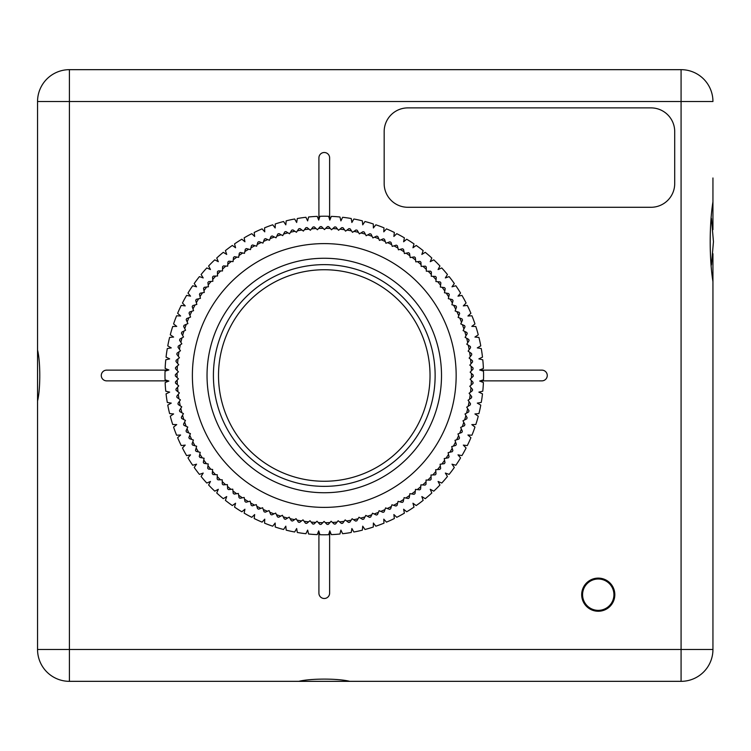 <?xml version="1.0" encoding="UTF-8"?>
<svg xmlns="http://www.w3.org/2000/svg" width="751" height="751" viewBox="0 0 751 751"><rect width="100%" height="100%" fill="white"/><g stroke="black" fill="none" stroke-linecap="round" stroke-linejoin="round"><path stroke-width="1.13" d="M349.882 681.335L681.082 681.335A31.861 31.861 0 0 0 712.943 649.484L712.943 253.735M712.943 229.656L712.943 201.822C709.301 224.267 709.291 259.095 712.943 281.569L712.943 649.484A31.861 31.861 0 0 1 681.082 681.335L349.759 681.335C338.044 678.36 310.435 678.378 298.785 681.335L69.411 681.335A31.861 31.861 0 0 1 37.55 649.484L37.55 400.987C40.526 389.271 40.507 361.663 37.55 350.013L37.55 101.516A31.861 31.861 0 0 1 69.411 69.665L681.082 69.665L69.411 69.665L69.411 649.484L37.55 649.484A31.861 31.861 0 0 0 69.411 681.335L298.654 681.335M712.943 177.978L712.943 201.822M324.272 216.213A118.94 118.94 0 0 1 328.619 216.288L329.82 220.109L331.294 216.382A118.94 118.94 0 0 1 339.968 217.001L340.898 220.897L342.625 217.292A118.94 118.94 0 0 1 351.233 218.532L351.881 222.484L353.871 219.001A118.94 118.94 0 0 1 362.358 220.85L362.724 224.84L364.958 221.517A118.94 118.94 0 0 1 373.294 223.967L373.378 227.966L375.838 224.812A118.94 118.94 0 0 1 383.986 227.844L383.78 231.843L386.455 228.867A118.94 118.94 0 0 1 394.359 232.481L393.871 236.452L396.763 233.683A118.94 118.94 0 0 1 404.385 237.851L403.616 241.775L406.695 239.212A118.94 118.94 0 0 1 414.008 243.915L412.956 247.774L416.204 245.446A118.94 118.94 0 0 1 423.16 250.646L421.837 254.429L425.244 252.327A118.94 118.94 0 0 1 431.816 258.025L430.229 261.695L433.778 259.846A118.94 118.94 0 0 1 439.926 265.995L438.077 269.543L441.748 267.957A118.94 118.94 0 0 1 447.446 274.528L445.343 277.936L449.126 276.612A118.94 118.94 0 0 1 454.327 283.568L451.999 286.816L455.857 285.765A118.94 118.94 0 0 1 460.56 293.078L457.997 296.157L461.921 295.387A118.94 118.94 0 0 1 466.089 303.01L463.32 305.901L467.291 305.413A118.94 118.94 0 0 1 470.905 313.317L467.929 315.993L471.928 315.786A118.94 118.94 0 0 1 474.961 323.934L471.806 326.394L475.805 326.478A118.94 118.94 0 0 1 478.256 334.815L474.932 337.049L478.922 337.415A118.94 118.94 0 0 1 480.771 345.901L477.289 347.891L481.241 348.539A118.94 118.94 0 0 1 482.48 357.147L478.875 358.875L482.771 359.804A118.94 118.94 0 0 1 483.391 368.478L479.664 369.952L483.484 371.154A118.94 118.94 0 0 1 483.484 379.846L479.664 381.048L483.391 382.522A118.94 118.94 0 0 1 482.771 391.196L478.875 392.125L482.48 393.853A118.94 118.94 0 0 1 481.241 402.461L477.289 403.109L480.771 405.099A118.94 118.94 0 0 1 478.922 413.585L474.932 413.951L478.256 416.185A118.94 118.94 0 0 1 475.805 424.522L471.806 424.606L474.961 427.066A118.94 118.94 0 0 1 471.928 435.214L467.929 435.007L470.905 437.683A118.94 118.94 0 0 1 467.291 445.587L463.32 445.099L466.089 447.99A118.94 118.94 0 0 1 461.921 455.613L457.997 454.843L460.56 457.922A118.94 118.94 0 0 1 455.857 465.235L451.999 464.184L454.327 467.432A118.94 118.94 0 0 1 449.126 474.388L445.343 473.064L447.446 476.472A118.94 118.94 0 0 1 441.748 483.043L438.077 481.457L439.926 485.005A118.94 118.94 0 0 1 433.778 491.154L430.229 489.305L431.816 492.975A118.94 118.94 0 0 1 425.244 498.673L421.837 496.571L423.16 500.354A118.94 118.94 0 0 1 416.204 505.554L412.956 503.226L414.008 507.085A118.94 118.94 0 0 1 406.695 511.788L403.616 509.225L404.385 513.149A118.94 118.94 0 0 1 396.763 517.317L393.871 514.548L394.359 518.519A118.94 118.94 0 0 1 386.455 522.133L383.78 519.157L383.986 523.156A118.94 118.94 0 0 1 375.838 526.188L373.378 523.034L373.294 527.033A118.94 118.94 0 0 1 364.958 529.483L362.724 526.16L362.358 530.15A118.94 118.94 0 0 1 353.871 531.999L351.881 528.516L351.233 532.468A118.94 118.94 0 0 1 342.625 533.708L340.898 530.103L339.968 533.999A118.94 118.94 0 0 1 331.294 534.618L329.82 530.891L328.619 534.712A118.94 118.94 0 0 1 319.926 534.712L318.724 530.891L317.251 534.618A118.94 118.94 0 0 1 308.577 533.999L307.647 530.103L305.92 533.708A118.94 118.94 0 0 1 297.312 532.468L296.664 528.516L294.674 531.999A118.94 118.94 0 0 1 286.187 530.15L285.821 526.16L283.587 529.483A118.94 118.94 0 0 1 275.251 527.033L275.166 523.034L272.707 526.188A118.94 118.94 0 0 1 264.559 523.156L264.765 519.157L262.09 522.133A118.94 118.94 0 0 1 254.185 518.519L254.673 514.548L251.782 517.317A118.94 118.94 0 0 1 244.159 513.149L244.929 509.225L241.85 511.788A118.94 118.94 0 0 1 234.537 507.085L235.589 503.226L232.341 505.554A118.94 118.94 0 0 1 225.384 500.354L226.708 496.571L223.3 498.673A118.94 118.94 0 0 1 216.729 492.975L218.316 489.305L214.767 491.154A118.94 118.94 0 0 1 208.618 485.005L210.468 481.457L206.797 483.043A118.94 118.94 0 0 1 201.099 476.472L203.202 473.064L199.419 474.388A118.94 118.94 0 0 1 194.209 467.432L196.546 464.184L192.688 465.235A118.94 118.94 0 0 1 187.985 457.922L190.547 454.843L186.624 455.613A118.94 118.94 0 0 1 182.455 447.99L185.225 445.099L181.254 445.587A118.94 118.94 0 0 1 177.64 437.683L180.615 435.007L176.616 435.214A118.94 118.94 0 0 1 173.584 427.066L176.738 424.606L172.739 424.522A118.94 118.94 0 0 1 170.289 416.185L173.612 413.951L169.623 413.585A118.94 118.94 0 0 1 167.773 405.099L171.256 403.109L167.304 402.461A118.94 118.94 0 0 1 166.065 393.853L169.67 392.125L165.774 391.196A118.94 118.94 0 0 1 165.154 382.522L168.881 381.048L165.06 379.846A118.94 118.94 0 0 1 165.06 371.154L168.881 369.952L165.154 368.478A118.94 118.94 0 0 1 165.774 359.804L169.67 358.875L166.065 357.147A118.94 118.94 0 0 1 167.304 348.539L171.256 347.891L167.773 345.901A118.94 118.94 0 0 1 169.623 337.415L173.612 337.049L170.289 334.815A118.94 118.94 0 0 1 172.739 326.478L176.738 326.394L173.584 323.934A118.94 118.94 0 0 1 176.616 315.786L180.615 315.993L177.64 313.317A118.94 118.94 0 0 1 181.254 305.413L185.225 305.901L182.455 303.01A118.94 118.94 0 0 1 186.624 295.387L190.547 296.157L187.985 293.078A118.94 118.94 0 0 1 192.688 285.765L196.546 286.816L194.209 283.568A118.94 118.94 0 0 1 199.419 276.612L203.202 277.936L201.099 274.528A118.94 118.94 0 0 1 206.797 267.957L210.468 269.543L208.618 265.995A118.94 118.94 0 0 1 214.767 259.846L218.316 261.695L216.729 258.025A118.94 118.94 0 0 1 223.3 252.327L226.708 254.429L225.384 250.646A118.94 118.94 0 0 1 232.341 245.446L235.589 247.774L234.537 243.915A118.94 118.94 0 0 1 241.85 239.212L244.929 241.775L244.159 237.851A118.94 118.94 0 0 1 251.782 233.683L254.673 236.452L254.185 232.481A118.94 118.94 0 0 1 262.09 228.867L264.765 231.843L264.559 227.844A118.94 118.94 0 0 1 272.707 224.812L275.166 227.966L275.251 223.967A118.94 118.94 0 0 1 283.587 221.517L285.821 224.84L286.187 220.85A118.94 118.94 0 0 1 294.674 219.001L296.664 222.484L297.312 218.532A118.94 118.94 0 0 1 305.92 217.292L307.647 220.897L308.577 217.001A118.94 118.94 0 0 1 317.251 216.382L318.724 220.109L319.926 216.288A118.94 118.94 0 0 1 324.272 216.213M450.065 299.076L452.431 299.64A148.933 148.933 0 0 1 453.05 300.691L452.374 303.029A147.187 147.187 0 0 0 450.065 299.076L448.319 298.673L449.286 294.552A148.933 148.933 0 0 0 448.948 294.045A148.933 148.933 0 0 0 448.619 293.538L444.461 292.768L444.789 291.003A147.187 147.187 0 0 0 442.104 287.295L444.517 287.624A148.933 148.933 0 0 1 445.23 288.609L444.789 291.003M235.73 433.346A105.769 105.769 0 0 1 266.427 286.957A105.769 105.769 0 0 1 412.815 317.654A105.769 105.769 0 0 1 382.118 464.043A105.769 105.769 0 0 1 235.73 433.346M417.087 314.866A110.866 110.866 0 0 1 384.906 468.314A110.866 110.866 0 0 1 231.458 436.134A110.866 110.866 0 0 1 263.639 282.686A110.866 110.866 0 0 1 417.087 314.866M213.857 447.634A131.894 131.894 0 0 1 252.139 265.084A131.894 131.894 0 0 1 434.688 303.366A131.894 131.894 0 0 1 396.406 485.916A131.894 131.894 0 0 1 213.857 447.634M226.126 439.626A117.24 117.24 0 0 1 260.146 277.354A117.24 117.24 0 0 1 422.419 311.374A117.24 117.24 0 0 1 388.398 473.646A117.24 117.24 0 0 1 226.126 439.626M448.722 296.927A147.187 147.187 0 0 0 446.225 293.097M402.179 502.428L399.823 501.818A147.187 147.187 0 0 0 403.709 499.406L403.212 501.79A148.933 148.933 0 0 1 402.179 502.428M395.955 506.043L393.627 505.32A147.187 147.187 0 0 0 397.626 503.104L397.016 505.461A148.933 148.933 0 0 1 395.955 506.043M389.562 509.356L387.272 508.521A147.187 147.187 0 0 0 391.374 506.493L390.651 508.821A148.933 148.933 0 0 1 389.562 509.356M383.019 512.351L380.776 511.403A147.187 147.187 0 0 0 384.972 509.582L384.136 511.872A148.933 148.933 0 0 1 383.019 512.351M376.335 515.036L374.139 513.975A147.187 147.187 0 0 0 378.42 512.36L377.471 514.604A148.933 148.933 0 0 1 376.335 515.036M369.539 517.383L367.389 516.228A147.187 147.187 0 0 0 371.745 514.82L370.694 517.007A148.933 148.933 0 0 1 369.539 517.383M362.63 519.41L360.546 518.143A147.187 147.187 0 0 0 364.958 516.951L363.803 519.091A148.933 148.933 0 0 1 362.63 519.41M355.627 521.091L353.608 519.73A147.187 147.187 0 0 0 358.077 518.753L356.819 520.828A148.933 148.933 0 0 1 355.627 521.091M348.558 522.433L346.605 520.978A147.187 147.187 0 0 0 351.121 520.218L349.759 522.236A148.933 148.933 0 0 1 348.558 522.433M341.433 523.438L339.555 521.889A147.187 147.187 0 0 0 344.099 521.344L342.634 523.297A148.933 148.933 0 0 1 341.433 523.438M334.261 524.095L332.458 522.452A147.187 147.187 0 0 0 337.03 522.133L335.481 524.01A148.933 148.933 0 0 1 334.261 524.095M327.07 524.405L325.352 522.677A147.187 147.187 0 0 0 329.924 522.574L328.29 524.376A148.933 148.933 0 0 1 327.07 524.405M319.879 524.367L318.246 522.565A147.187 147.187 0 0 0 322.817 522.677L321.09 524.395A148.933 148.933 0 0 1 319.879 524.367M312.688 523.982L311.139 522.095A147.187 147.187 0 0 0 315.711 522.433L313.899 524.067A148.933 148.933 0 0 1 312.688 523.982M305.526 523.25L304.08 521.288A147.187 147.187 0 0 0 308.614 521.851L306.737 523.391A148.933 148.933 0 0 1 305.526 523.25M298.41 522.17L297.058 520.143A147.187 147.187 0 0 0 301.564 520.922L299.611 522.377A148.933 148.933 0 0 1 298.41 522.17M291.36 520.743L290.102 518.659A147.187 147.187 0 0 0 294.57 519.654L292.543 521.016A148.933 148.933 0 0 1 291.36 520.743M284.376 518.988L283.221 516.848A147.187 147.187 0 0 0 287.633 518.049L285.549 519.307A148.933 148.933 0 0 1 284.376 518.988M277.495 516.895L276.443 514.698A147.187 147.187 0 0 0 280.79 516.115L278.649 517.27A148.933 148.933 0 0 1 277.495 516.895M270.717 514.463L269.769 512.22A147.187 147.187 0 0 0 274.049 513.853L271.853 514.904A148.933 148.933 0 0 1 270.717 514.463M264.061 511.722L263.235 509.431A147.187 147.187 0 0 0 267.422 511.262L265.178 512.201A148.933 148.933 0 0 1 264.061 511.722M257.555 508.652L256.833 506.324A147.187 147.187 0 0 0 260.935 508.361L258.644 509.187A148.933 148.933 0 0 1 257.555 508.652M251.2 505.273L250.59 502.917A147.187 147.187 0 0 0 254.589 505.141L252.261 505.864A148.933 148.933 0 0 1 251.2 505.273M245.014 501.593L244.516 499.208A147.187 147.187 0 0 0 248.403 501.621L246.046 502.231A148.933 148.933 0 0 1 245.014 501.593M239.015 497.613L238.64 495.209A147.187 147.187 0 0 0 242.395 497.81L240.01 498.307A148.933 148.933 0 0 1 239.015 497.613M233.214 493.351L232.951 490.929A147.187 147.187 0 0 0 236.584 493.717L234.181 494.092A148.933 148.933 0 0 1 233.214 493.351M227.628 488.817L227.487 486.385A147.187 147.187 0 0 0 230.979 489.342L228.557 489.596A148.933 148.933 0 0 1 227.628 488.817M222.268 484.01L222.24 481.579A147.187 147.187 0 0 0 225.582 484.695L223.15 484.846A148.933 148.933 0 0 1 222.268 484.01M217.142 478.96L217.236 476.519A147.187 147.187 0 0 0 220.428 479.805L217.987 479.833A148.933 148.933 0 0 1 217.142 478.96M212.27 473.656L212.477 471.234A147.187 147.187 0 0 0 215.509 474.66L213.077 474.576A148.933 148.933 0 0 1 212.27 473.656M207.661 468.136L207.98 465.723A147.187 147.187 0 0 0 210.843 469.291L208.421 469.084A148.933 148.933 0 0 1 207.661 468.136M203.314 462.391L203.756 459.997A147.187 147.187 0 0 0 206.441 463.705L204.028 463.376A148.933 148.933 0 0 1 203.314 462.391M199.259 456.448L199.822 454.073A147.187 147.187 0 0 0 202.319 457.903L199.926 457.462A148.933 148.933 0 0 1 199.259 456.448M195.495 450.309L196.171 447.971A147.187 147.187 0 0 0 198.48 451.924L196.114 451.36A148.933 148.933 0 0 1 195.495 450.309M192.031 444.001L192.819 441.701A147.187 147.187 0 0 0 194.941 445.756L192.594 445.08A148.933 148.933 0 0 1 192.031 444.001M188.876 437.533L189.768 435.27A147.187 147.187 0 0 0 191.693 439.419L189.383 438.64A148.933 148.933 0 0 1 188.876 437.533M186.041 430.924L187.037 428.699A147.187 147.187 0 0 0 188.764 432.942L186.492 432.05A148.933 148.933 0 0 1 186.041 430.924M183.526 424.174L184.633 422.006A147.187 147.187 0 0 0 186.145 426.324L183.92 425.329A148.933 148.933 0 0 1 183.526 424.174M181.338 417.321L182.549 415.209A147.187 147.187 0 0 0 183.845 419.593L181.676 418.485A148.933 148.933 0 0 1 181.338 417.321M179.48 410.365L180.794 408.319A147.187 147.187 0 0 0 181.883 412.759L179.771 411.548A148.933 148.933 0 0 1 179.48 410.365M177.968 403.334L179.376 401.344A147.187 147.187 0 0 0 180.249 405.84L178.194 404.526A148.933 148.933 0 0 1 177.968 403.334M176.795 396.228L178.297 394.313A147.187 147.187 0 0 0 178.954 398.847L176.964 397.429A148.933 148.933 0 0 1 176.795 396.228M175.959 389.074L177.555 387.244A147.187 147.187 0 0 0 177.996 391.797L176.081 390.285A148.933 148.933 0 0 1 175.959 389.074M175.481 381.902L177.161 380.137A147.187 147.187 0 0 0 177.377 384.709L175.537 383.113A148.933 148.933 0 0 1 175.481 381.902M175.34 374.702L177.105 373.022A147.187 147.187 0 0 0 177.105 377.603L175.34 375.922A148.933 148.933 0 0 1 175.34 374.702M175.556 367.511L177.405 365.915A147.187 147.187 0 0 0 177.17 370.487L175.499 368.722A148.933 148.933 0 0 1 175.556 367.511M176.119 360.33L178.034 358.828A147.187 147.187 0 0 0 177.583 363.39L175.997 361.541A148.933 148.933 0 0 1 176.119 360.33M177.02 353.195L179.01 351.787A147.187 147.187 0 0 0 178.344 356.312L176.842 354.397A148.933 148.933 0 0 1 177.02 353.195M178.269 346.108L180.324 344.793A147.187 147.187 0 0 0 179.442 349.29L178.034 347.3A148.933 148.933 0 0 1 178.269 346.108M179.864 339.086L181.977 337.875A147.187 147.187 0 0 0 180.878 342.315L179.573 340.269A148.933 148.933 0 0 1 179.864 339.086M181.789 332.149L183.957 331.05A147.187 147.187 0 0 0 182.643 335.434L181.442 333.313A148.933 148.933 0 0 1 181.789 332.149M184.051 325.314L186.276 324.319A147.187 147.187 0 0 0 184.746 328.638L183.648 326.46A148.933 148.933 0 0 1 184.051 325.314M186.642 318.602L188.905 317.711A147.187 147.187 0 0 0 187.177 321.944L186.182 319.729A148.933 148.933 0 0 1 186.642 318.602M189.552 312.022L191.852 311.243A147.187 147.187 0 0 0 189.928 315.392L189.036 313.12A148.933 148.933 0 0 1 189.552 312.022M192.772 305.582L195.119 304.915A147.187 147.187 0 0 0 192.988 308.971L192.209 306.661A148.933 148.933 0 0 1 192.772 305.582M196.302 299.311L198.677 298.757A147.187 147.187 0 0 0 196.349 302.7L195.692 300.362A148.933 148.933 0 0 1 196.302 299.311M200.132 293.219L202.535 292.777A147.187 147.187 0 0 0 200.019 296.607L199.466 294.232A148.933 148.933 0 0 1 200.132 293.219M204.253 287.314L206.666 286.995A147.187 147.187 0 0 0 203.972 290.693L203.54 288.3A148.933 148.933 0 0 1 204.253 287.314M208.656 281.625L211.087 281.418A147.187 147.187 0 0 0 208.215 284.986L207.896 282.564A148.933 148.933 0 0 1 208.656 281.625M213.331 276.143L215.762 276.058A147.187 147.187 0 0 0 212.721 279.485L212.524 277.053A148.933 148.933 0 0 1 213.331 276.143M218.259 270.904L220.691 270.933A147.187 147.187 0 0 0 217.49 274.199L217.405 271.768A148.933 148.933 0 0 1 218.259 270.904M223.432 265.901L225.863 266.051A147.187 147.187 0 0 0 222.512 269.158L222.54 266.727A148.933 148.933 0 0 1 223.432 265.901M228.848 261.16L231.27 261.423A147.187 147.187 0 0 0 227.769 264.371L227.919 261.939A148.933 148.933 0 0 1 228.848 261.16M234.481 256.682L236.884 257.067A147.187 147.187 0 0 0 233.251 259.837L233.514 257.415A148.933 148.933 0 0 1 234.481 256.682M240.329 252.477L242.714 252.984A147.187 147.187 0 0 0 238.94 255.575L239.325 253.171A148.933 148.933 0 0 1 240.329 252.477M246.366 248.572L248.722 249.182A147.187 147.187 0 0 0 244.835 251.594L245.333 249.21A148.933 148.933 0 0 1 246.366 248.572M252.589 244.957L254.918 245.68A147.187 147.187 0 0 0 250.918 247.896L251.529 245.539A148.933 148.933 0 0 1 252.589 244.957M258.982 241.644L261.273 242.479A147.187 147.187 0 0 0 257.161 244.507L257.893 242.179A148.933 148.933 0 0 1 258.982 241.644M265.525 238.649L267.769 239.597A147.187 147.187 0 0 0 263.573 241.418L264.408 239.128A148.933 148.933 0 0 1 265.525 238.649M272.209 235.964L274.406 237.025A147.187 147.187 0 0 0 270.125 238.64L271.073 236.396A148.933 148.933 0 0 1 272.209 235.964M279.006 233.617L281.156 234.772A147.187 147.187 0 0 0 276.8 236.18L277.851 233.993A148.933 148.933 0 0 1 279.006 233.617M285.915 231.59L287.999 232.857A147.187 147.187 0 0 0 283.587 234.049L284.742 231.909A148.933 148.933 0 0 1 285.915 231.59M292.918 229.909L294.936 231.27A147.187 147.187 0 0 0 290.468 232.247L291.726 230.172A148.933 148.933 0 0 1 292.918 229.909M299.987 228.567L301.94 230.022A147.187 147.187 0 0 0 297.424 230.782L298.785 228.764A148.933 148.933 0 0 1 299.987 228.567M307.112 227.562L308.99 229.111A147.187 147.187 0 0 0 304.446 229.656L305.901 227.703A148.933 148.933 0 0 1 307.112 227.562M314.284 226.905L316.087 228.548A147.187 147.187 0 0 0 311.515 228.867L313.064 226.99A148.933 148.933 0 0 1 314.284 226.905M321.475 226.595L323.193 228.323A147.187 147.187 0 0 0 318.621 228.426L320.255 226.624A148.933 148.933 0 0 1 321.475 226.595M328.666 226.633L330.299 228.435A147.187 147.187 0 0 0 325.727 228.323L327.455 226.605A148.933 148.933 0 0 1 328.666 226.633M335.857 227.018L337.406 228.905A147.187 147.187 0 0 0 332.834 228.567L334.646 226.933A148.933 148.933 0 0 1 335.857 227.018M343.019 227.75L344.465 229.712A147.187 147.187 0 0 0 339.931 229.149L341.808 227.609A148.933 148.933 0 0 1 343.019 227.75M350.135 228.83L351.487 230.857A147.187 147.187 0 0 0 346.981 230.078L348.933 228.623A148.933 148.933 0 0 1 350.135 228.83M357.185 230.257L358.443 232.341A147.187 147.187 0 0 0 353.974 231.346L356.002 229.984A148.933 148.933 0 0 1 357.185 230.257M364.169 232.012L365.324 234.152A147.187 147.187 0 0 0 360.912 232.951L362.996 231.693A148.933 148.933 0 0 1 364.169 232.012M371.05 234.105L372.102 236.302A147.187 147.187 0 0 0 367.755 234.885L369.896 233.73A148.933 148.933 0 0 1 371.05 234.105M377.828 236.537L378.776 238.78A147.187 147.187 0 0 0 374.496 237.147L376.692 236.096A148.933 148.933 0 0 1 377.828 236.537M384.484 239.278L385.31 241.569A147.187 147.187 0 0 0 381.123 239.738L383.367 238.799A148.933 148.933 0 0 1 384.484 239.278M390.989 242.348L391.712 244.676A147.187 147.187 0 0 0 387.61 242.639L389.9 241.813A148.933 148.933 0 0 1 390.989 242.348M397.345 245.727L397.955 248.083A147.187 147.187 0 0 0 393.956 245.859L396.284 245.136A148.933 148.933 0 0 1 397.345 245.727M403.531 249.407L404.029 251.792A147.187 147.187 0 0 0 400.142 249.379L402.498 248.769A148.933 148.933 0 0 1 403.531 249.407M409.53 253.387L409.905 255.791A147.187 147.187 0 0 0 406.15 253.19L408.535 252.693A148.933 148.933 0 0 1 409.53 253.387M415.331 257.649L415.594 260.071A147.187 147.187 0 0 0 411.961 257.283L414.364 256.908A148.933 148.933 0 0 1 415.331 257.649M420.917 262.183L421.058 264.615A147.187 147.187 0 0 0 417.565 261.658L419.987 261.404A148.933 148.933 0 0 1 420.917 262.183M426.277 266.99L426.305 269.421A147.187 147.187 0 0 0 422.963 266.305L425.385 266.154A148.933 148.933 0 0 1 426.277 266.99M431.403 272.04L431.309 274.481A147.187 147.187 0 0 0 428.117 271.195L430.558 271.167A148.933 148.933 0 0 1 431.403 272.04M436.275 277.344L436.068 279.766A147.187 147.187 0 0 0 433.036 276.34L435.467 276.424A148.933 148.933 0 0 1 436.275 277.344M440.884 282.864L440.565 285.277A147.187 147.187 0 0 0 437.702 281.709L440.124 281.916A148.933 148.933 0 0 1 440.884 282.864M456.514 306.999L455.726 309.299A147.187 147.187 0 0 0 453.604 305.244L455.951 305.92A148.933 148.933 0 0 1 456.514 306.999M459.668 313.467L458.777 315.73A147.187 147.187 0 0 0 456.852 311.581L459.161 312.36A148.933 148.933 0 0 1 459.668 313.467M462.503 320.076L461.508 322.301A147.187 147.187 0 0 0 459.781 318.058L462.053 318.95A148.933 148.933 0 0 1 462.503 320.076M465.019 326.826L463.911 328.994A147.187 147.187 0 0 0 462.4 324.676L464.625 325.671A148.933 148.933 0 0 1 465.019 326.826M467.206 333.679L465.995 335.791A147.187 147.187 0 0 0 464.7 331.407L466.869 332.515A148.933 148.933 0 0 1 467.206 333.679M469.065 340.635L467.751 342.681A147.187 147.187 0 0 0 466.662 338.241L468.774 339.452A148.933 148.933 0 0 1 469.065 340.635M470.577 347.666L469.168 349.656A147.187 147.187 0 0 0 468.295 345.16L470.351 346.474A148.933 148.933 0 0 1 470.577 347.666M471.75 354.772L470.248 356.687A147.187 147.187 0 0 0 469.591 352.153L471.581 353.571A148.933 148.933 0 0 1 471.75 354.772M472.586 361.926L470.99 363.756A147.187 147.187 0 0 0 470.548 359.203L472.463 360.715A148.933 148.933 0 0 1 472.586 361.926M473.064 369.098L471.384 370.863A147.187 147.187 0 0 0 471.168 366.291L473.008 367.887A148.933 148.933 0 0 1 473.064 369.098M473.205 376.298L471.44 377.978A147.187 147.187 0 0 0 471.44 373.397L473.205 375.078A148.933 148.933 0 0 1 473.205 376.298M472.989 383.489L471.14 385.085A147.187 147.187 0 0 0 471.375 380.513L473.046 382.278A148.933 148.933 0 0 1 472.989 383.489M472.426 390.67L470.511 392.172A147.187 147.187 0 0 0 470.961 387.61L472.548 389.459A148.933 148.933 0 0 1 472.426 390.67M471.525 397.805L469.535 399.213A147.187 147.187 0 0 0 470.201 394.688L471.703 396.603A148.933 148.933 0 0 1 471.525 397.805M470.276 404.892L468.22 406.207A147.187 147.187 0 0 0 469.103 401.71L470.511 403.7A148.933 148.933 0 0 1 470.276 404.892M468.68 411.914L466.568 413.125A147.187 147.187 0 0 0 467.666 408.685L468.971 410.731A148.933 148.933 0 0 1 468.68 411.914M466.756 418.851L464.587 419.95A147.187 147.187 0 0 0 465.902 415.566L467.103 417.687A148.933 148.933 0 0 1 466.756 418.851M464.493 425.686L462.269 426.681A147.187 147.187 0 0 0 463.799 422.362L464.897 424.54A148.933 148.933 0 0 1 464.493 425.686M461.903 432.398L459.64 433.289A147.187 147.187 0 0 0 461.367 429.056L462.363 431.271A148.933 148.933 0 0 1 461.903 432.398M458.992 438.978L456.683 439.757A147.187 147.187 0 0 0 458.617 435.608L459.509 437.88A148.933 148.933 0 0 1 458.992 438.978M455.773 445.418L453.426 446.085A147.187 147.187 0 0 0 455.557 442.029L456.336 444.339A148.933 148.933 0 0 1 455.773 445.418M452.243 451.689L449.868 452.243A147.187 147.187 0 0 0 452.196 448.3L452.853 450.638A148.933 148.933 0 0 1 452.243 451.689M448.413 457.781L446.01 458.223A147.187 147.187 0 0 0 448.525 454.393L449.079 456.768A148.933 148.933 0 0 1 448.413 457.781M444.292 463.686L441.879 464.005A147.187 147.187 0 0 0 444.573 460.307L445.005 462.7A148.933 148.933 0 0 1 444.292 463.686M439.889 469.375L437.457 469.582A147.187 147.187 0 0 0 440.33 466.014L440.649 468.436A148.933 148.933 0 0 1 439.889 469.375M435.214 474.857L432.783 474.942A147.187 147.187 0 0 0 435.824 471.515L436.021 473.947A148.933 148.933 0 0 1 435.214 474.857M430.285 480.096L427.854 480.067A147.187 147.187 0 0 0 431.055 476.801L431.14 479.232A148.933 148.933 0 0 1 430.285 480.096M425.113 485.099L422.682 484.949A147.187 147.187 0 0 0 426.033 481.842L426.005 484.273A148.933 148.933 0 0 1 425.113 485.099M419.696 489.84L417.274 489.577A147.187 147.187 0 0 0 420.776 486.629L420.626 489.061A148.933 148.933 0 0 1 419.696 489.84M414.064 494.318L411.661 493.933A147.187 147.187 0 0 0 415.294 491.163L415.031 493.585A148.933 148.933 0 0 1 414.064 494.318M408.215 498.523L405.831 498.016A147.187 147.187 0 0 0 409.605 495.425L409.22 497.829A148.933 148.933 0 0 1 408.215 498.523M403.709 499.406L404.076 497.65L405.831 498.016M397.626 503.104L398.086 501.368L399.823 501.818M391.374 506.493L391.919 504.785L393.627 505.32M384.972 509.582L385.592 507.901L387.272 508.521M378.42 512.36L379.124 510.708L380.776 511.403M371.745 514.82L372.524 513.196L374.139 513.975M364.958 516.951L365.812 515.374L367.389 516.228M358.077 518.753L359.006 517.214L360.546 518.143M351.121 520.218L352.125 518.725L353.608 519.73M344.099 521.344L345.169 519.908L346.605 520.978M337.03 522.133L338.166 520.743L339.555 521.889M329.924 522.574L331.135 521.25L332.458 522.452M322.817 522.677L324.085 521.41L325.352 522.677M315.711 522.433L317.035 521.232L318.246 522.565M308.614 521.851L310.003 520.706L311.139 522.095M301.564 520.922L303.01 519.852L304.08 521.288M294.57 519.654L296.054 518.659L297.058 520.143M287.633 518.049L289.173 517.129L290.102 518.659M280.79 516.115L282.376 515.261L283.221 516.848M274.049 513.853L275.664 513.074L276.443 514.698M267.422 511.262L269.074 510.567L269.769 512.22M260.935 508.361L262.615 507.742L263.235 509.431M254.589 505.141L256.298 504.606L256.833 506.324M248.403 501.621L250.139 501.18L250.59 502.917M242.395 497.81L244.159 497.444L244.516 499.208M236.584 493.717L238.358 493.435L238.64 495.209M230.979 489.342L232.763 489.145L232.951 490.929M225.582 484.695L227.375 484.592L227.487 486.385M220.428 479.805L222.221 479.786L222.24 481.579M215.509 474.66L217.302 474.726L217.236 476.519M210.843 469.291L212.627 469.45L212.477 471.234M206.441 463.705L208.224 463.94L207.98 465.723M202.319 457.903L204.084 458.232L203.756 459.997M198.48 451.924L200.226 452.327L199.822 454.073M194.941 445.756L196.659 446.244L196.171 447.971M191.693 439.419L193.392 440.002L192.819 441.701M188.764 432.942L190.425 433.599L189.768 435.27M186.145 426.324L187.778 427.066L187.037 428.699M183.845 419.593L185.45 420.41L184.633 422.006M181.883 412.759L183.441 413.651L182.549 415.209M180.249 405.84L181.761 406.807L180.794 408.319M178.954 398.847L180.418 399.879L179.376 401.344M177.996 391.797L179.405 392.904L178.297 394.313M177.377 384.709L178.729 385.883L177.555 387.244M177.105 377.603L178.4 378.842L177.161 380.137M177.17 370.487L178.409 371.792L177.105 373.022M177.583 363.39L178.757 364.742L177.405 365.915M178.344 356.312L179.451 357.729L178.034 358.828M179.442 349.29L180.475 350.755L179.01 351.787M180.878 342.315L181.836 343.836L180.324 344.793M182.643 335.434L183.535 336.992L181.977 337.875M184.746 328.638L185.563 330.233L183.957 331.05M187.177 321.944L187.91 323.587L186.276 324.319M189.928 315.392L190.576 317.053L188.905 317.711M192.988 308.971L193.561 310.67L191.852 311.243M196.349 302.7L196.846 304.427L195.119 304.915M200.019 296.607L200.423 298.354L198.677 298.757M203.972 290.693L204.3 292.458L202.535 292.777M208.215 284.986L208.449 286.76L206.666 286.995M212.721 279.485L212.871 281.268L211.087 281.418M217.49 274.199L217.555 275.993L215.762 276.058M222.512 269.158L222.484 270.961L220.691 270.933M227.769 264.371L227.656 266.164L225.863 266.051M233.251 259.837L233.054 261.62L231.27 261.423M238.94 255.575L238.658 257.349L236.884 257.067M244.835 251.594L244.469 253.35L242.714 252.984M250.918 247.896L250.459 249.632L248.722 249.182M257.161 244.507L256.626 246.215L254.918 245.68M263.573 241.418L262.953 243.099L261.273 242.479M270.125 238.64L269.421 240.292L267.769 239.597M276.8 236.18L276.021 237.804L274.406 237.025M283.587 234.049L282.733 235.626L281.156 234.772M290.468 232.247L289.539 233.786L287.999 232.857M297.424 230.782L296.42 232.275L294.936 231.27M304.446 229.656L303.376 231.092L301.94 230.022M311.515 228.867L310.379 230.257L308.99 229.111M318.621 228.426L317.41 229.75L316.087 228.548M325.727 228.323L324.46 229.59L323.193 228.323M332.834 228.567L331.51 229.768L330.299 228.435M339.931 229.149L338.541 230.294L337.406 228.905M346.981 230.078L345.535 231.148L344.465 229.712M353.974 231.346L352.491 232.341L351.487 230.857M360.912 232.951L359.372 233.871L358.443 232.341M367.755 234.885L366.169 235.739L365.324 234.152M374.496 237.147L372.881 237.926L372.102 236.302M381.123 239.738L379.471 240.433L378.776 238.78M387.61 242.639L385.93 243.258L385.31 241.569M393.956 245.859L392.247 246.394L391.712 244.676M400.142 249.379L398.405 249.82L397.955 248.083M406.15 253.19L404.385 253.556L404.029 251.792M411.961 257.283L410.187 257.565L409.905 255.791M417.565 261.658L415.782 261.855L415.594 260.071M422.963 266.305L421.17 266.408L421.058 264.615M428.117 271.195L426.324 271.214L426.305 269.421M433.036 276.34L431.243 276.274L431.309 274.481M437.702 281.709L435.918 281.55L436.068 279.766M442.104 287.295L440.321 287.06L440.565 285.277M453.604 305.244L451.886 304.756L452.374 303.029M456.852 311.581L455.153 310.998L455.726 309.299M459.781 318.058L458.119 317.401L458.777 315.73M462.4 324.676L460.767 323.934L461.508 322.301M464.7 331.407L463.095 330.59L463.911 328.994M466.662 338.241L465.104 337.349L465.995 335.791M468.295 345.16L466.784 344.193L467.751 342.681M469.591 352.153L468.126 351.121L469.168 349.656M470.548 359.203L469.14 358.096L470.248 356.687M471.168 366.291L469.816 365.117L470.99 363.756M471.44 373.397L470.145 372.158L471.384 370.863M471.375 380.513L470.135 379.208L471.44 377.978M470.961 387.61L469.788 386.258L471.14 385.085M470.201 394.688L469.093 393.271L470.511 392.172M469.103 401.71L468.07 400.245L469.535 399.213M467.666 408.685L466.709 407.164L468.22 406.207M465.902 415.566L465.01 414.008L466.568 413.125M463.799 422.362L462.982 420.767L464.587 419.95M461.367 429.056L460.635 427.413L462.269 426.681M458.617 435.608L457.969 433.947L459.64 433.289M455.557 442.029L454.984 440.33L456.683 439.757M452.196 448.3L451.698 446.573L453.426 446.085M448.525 454.393L448.122 452.646L449.868 452.243M444.573 460.307L444.245 458.542L446.01 458.223M440.33 466.014L440.095 464.24L441.879 464.005M435.824 471.515L435.674 469.732L437.457 469.582M431.055 476.801L430.99 475.007L432.783 474.942M426.033 481.842L426.061 480.039L427.854 480.067M420.776 486.629L420.889 484.836L422.682 484.949M415.294 491.163L415.491 489.38L417.274 489.577M409.605 495.425L409.886 493.651L411.661 493.933M711.45 264.953L713.45 241.7L711.45 218.438M298.654 69.665L349.882 69.665M318.912 531.511L318.912 593.13A5.351 5.351 0 0 0 324.272 598.491A5.351 5.351 0 0 0 329.623 593.13L329.623 531.511M384.165 131.594L384.165 183.591A23.703 23.703 0 0 0 407.868 207.285L651.004 207.285A23.703 23.703 0 0 0 674.708 183.591L674.708 131.594A23.703 23.703 0 0 0 651.004 107.891L407.868 107.891A23.703 23.703 0 0 0 384.165 131.594M168.28 370.14L106.642 370.14A5.36 5.36 0 0 0 101.282 375.5A5.36 5.36 0 0 0 106.642 380.86L168.28 380.86M329.623 219.489L329.623 157.87A5.351 5.351 0 0 0 324.272 152.509A5.351 5.351 0 0 0 318.912 157.87L318.912 219.489M480.264 380.86L541.903 380.86A5.36 5.36 0 0 0 547.263 375.5A5.36 5.36 0 0 0 541.903 370.14L480.264 370.14M37.55 350.013L37.55 400.987M298.785 681.335L349.759 681.335M37.55 101.516A31.861 31.861 0 0 1 69.411 69.665A31.861 31.861 0 0 0 37.55 101.516L681.082 101.516L681.082 69.665A31.861 31.861 0 0 1 712.943 101.516A31.861 31.861 0 0 0 681.082 69.665M583.771 600.687A15.677 15.677 0 0 1 592.248 580.204A15.677 15.677 0 0 1 612.732 588.681A15.677 15.677 0 0 1 604.255 609.164A15.677 15.677 0 0 1 583.771 600.687M582.945 601.025A16.569 16.569 0 0 1 591.91 579.378A16.569 16.569 0 0 1 613.558 588.333A16.569 16.569 0 0 1 604.593 609.99A16.569 16.569 0 0 1 582.945 601.025M37.55 649.484A31.861 31.861 0 0 0 69.411 681.335L69.411 649.484L681.082 649.484L681.082 681.335M712.943 649.484L681.082 649.484L681.082 101.516L712.943 101.516"/></g></svg>
